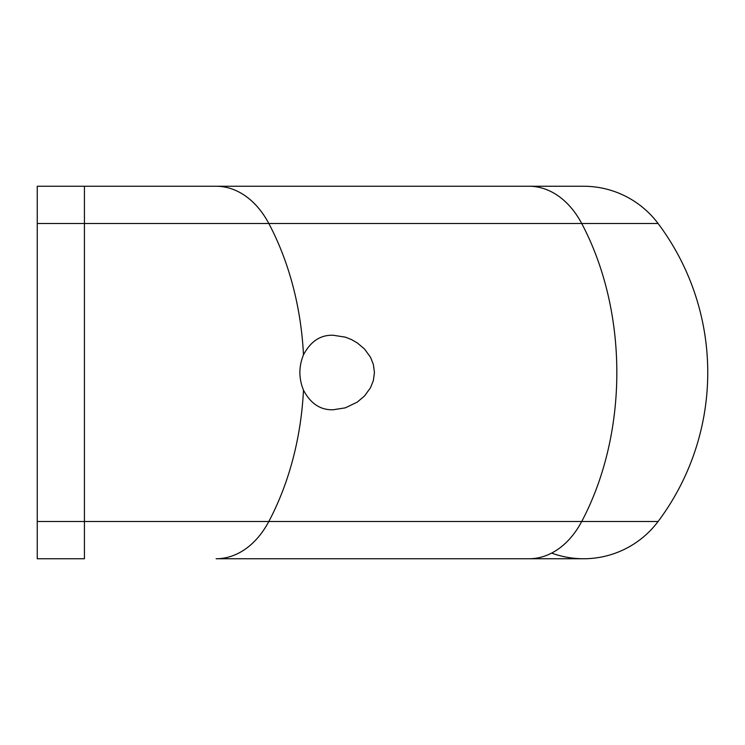 <?xml version="1.0" encoding="UTF-8"?>
<svg xmlns="http://www.w3.org/2000/svg" width="745" height="745" viewBox="0 0 745 745"><rect width="100%" height="100%" fill="white"/><g stroke="black" fill="none" stroke-linecap="round" stroke-linejoin="round"><path stroke-width="1.12" d="M37.25 521.5L84.436 521.5L84.436 558.75L37.25 558.75L37.25 186.25L583.586 186.25A93.125 93.125 0 0 1 658.086 223.5A93.125 93.125 0 0 0 583.586 186.25A93.125 93.125 0 0 1 658.086 223.5A248.336 248.336 0 0 1 658.086 521.5A93.125 93.125 0 0 1 583.586 558.75A93.125 93.125 0 0 0 658.086 521.5A93.125 93.125 0 0 1 583.586 558.75A93.125 93.125 0 0 0 658.086 521.5L581.715 521.5A248.336 175.597 -90 0 0 581.715 223.5L658.086 223.5M551.626 553.097A93.125 93.125 0 0 0 583.586 558.75A93.125 93.125 0 0 1 551.626 553.097M37.25 223.5L84.436 223.5L84.436 521.5L581.715 521.5A93.125 65.849 -90 0 1 529.034 558.75L216.134 558.75A93.125 65.849 -90 0 0 268.815 521.5A248.336 175.597 -90 0 0 303.485 390.147C310.628 403.678 320.527 410.206 333.201 409.75L345.373 407.841L357.218 402.142L364.501 396.005L370.516 387.726L373.375 380.499L374.428 372.509L373.385 364.529L370.535 357.302L364.529 349.023L357.246 342.868L351.417 339.534L345.391 337.159L333.201 335.25C320.536 334.784 310.628 341.322 303.485 354.853A248.336 175.597 -90 0 0 268.815 223.5L581.715 223.5A93.125 65.849 -90 0 0 529.034 186.25M303.485 390.147C298.689 378.358 298.689 366.587 303.485 354.853M216.134 186.25A93.125 65.849 -90 0 1 268.815 223.5L84.436 223.5L84.436 186.25M529.034 558.75L583.586 558.75L529.034 558.75"/></g></svg>

